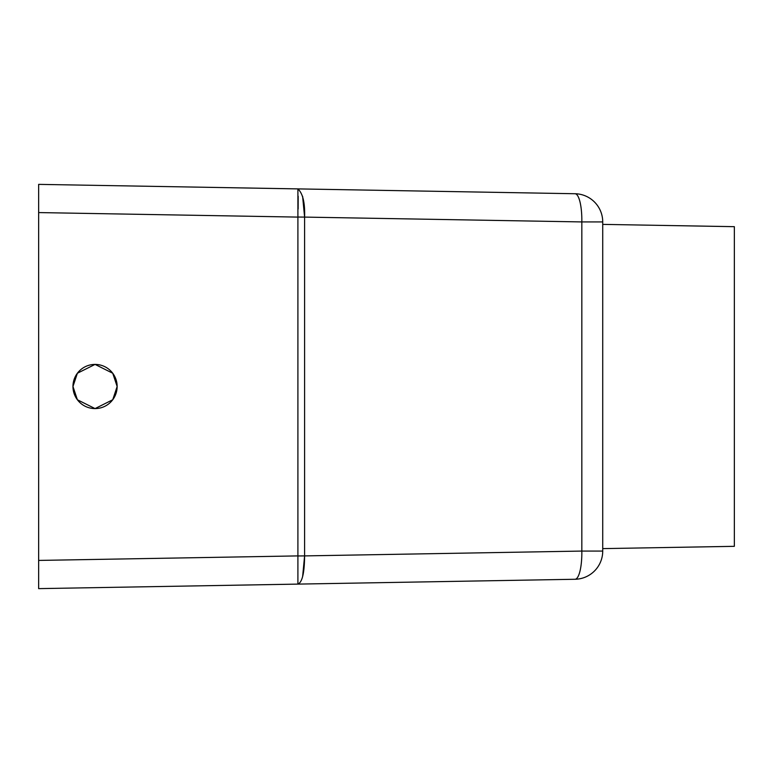<?xml version="1.0" encoding="UTF-8"?>
<svg xmlns="http://www.w3.org/2000/svg" width="773" height="773" viewBox="0 0 773 773"><rect width="100%" height="100%" fill="white"/><g stroke="black" fill="none" stroke-linecap="round" stroke-linejoin="round"><path stroke-width="1.16" d="M117.148 386.5A22.088 22.088 0 0 1 95.06 408.588A22.088 22.088 0 0 1 72.962 386.5L77.387 373.243L95.06 364.412L112.732 373.243L117.148 386.5L112.732 399.757L95.06 408.588L77.387 399.757L72.962 386.5A22.088 22.088 0 0 1 95.06 364.412A22.088 22.088 0 0 1 117.148 386.5M602.727 548.617L734.35 546.327L734.35 226.673L602.727 224.383M38.65 184.37L575.015 193.733A28.205 28.205 0 0 1 602.727 221.928L602.727 551.072A28.205 28.205 0 0 1 575.015 579.267L38.65 588.63L38.65 184.37L325.307 189.375M298.185 196.245L298.136 209M298.02 555.961L304.601 555.903C304.456 572.967 302.224 582.359 297.905 584.108L297.905 188.892C302.842 193.482 305.074 202.884 304.601 217.097L581.827 221.928A28.205 7.295 -89 0 0 575.015 193.733A28.205 28.205 0 0 1 602.727 221.928L581.827 221.928L581.827 551.072L304.601 555.903L304.601 217.097L302.61 196.323M298.02 217.039L304.601 217.097M575.015 579.267A28.205 7.295 -91 0 0 581.827 551.072L602.727 551.072A28.205 28.205 0 0 1 575.015 579.267M302.62 576.677L304.601 555.903M38.65 212.575L298.02 217.097M38.65 560.425L298.02 555.903"/></g></svg>
